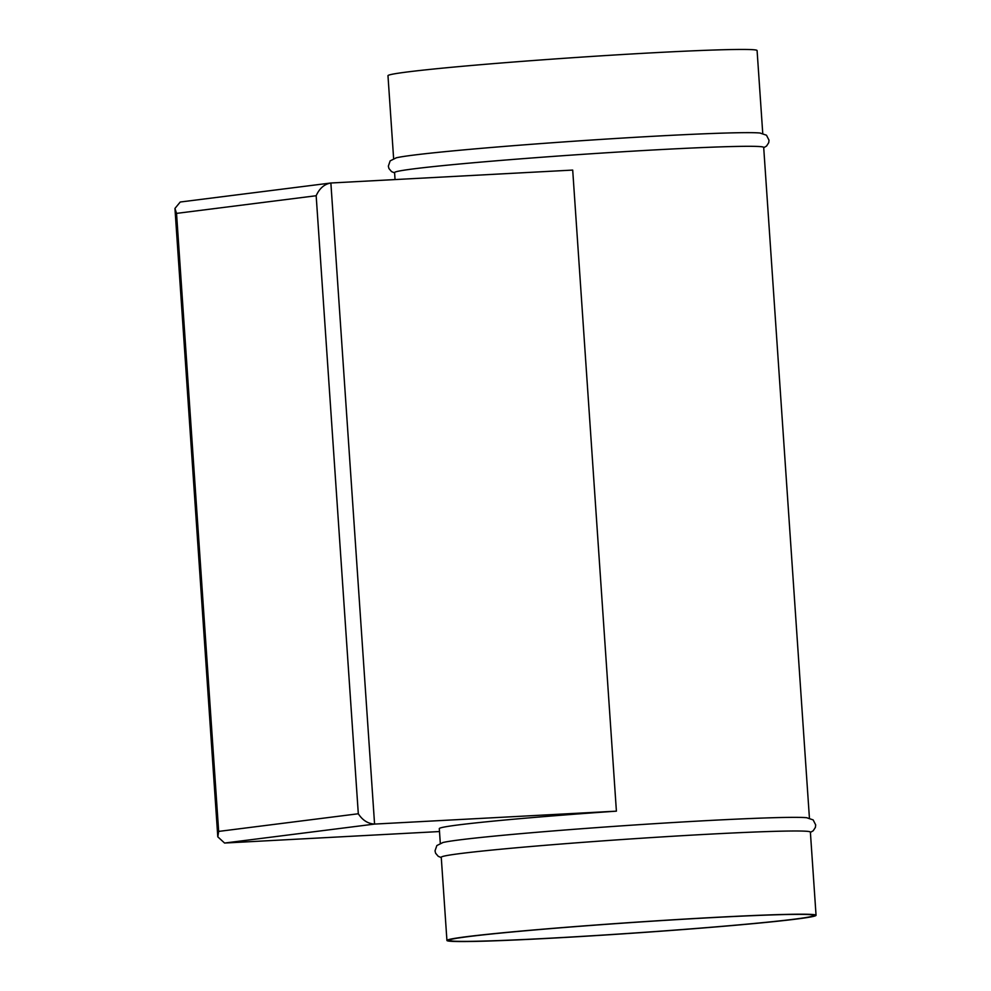 <?xml version="1.0" encoding="UTF-8"?>
<svg xmlns="http://www.w3.org/2000/svg" width="991" height="991" viewBox="0 0 991 991"><rect width="100%" height="100%" fill="white"/><g stroke="black" fill="none" stroke-linecap="round" stroke-linejoin="round"><path stroke-width="1.49" d="M816.051 915.3L810.378 832.093A184.995 5.389 176.1 0 0 708.565 834.211A184.995 5.389 176.1 0 0 441.255 857.252L446.929 940.459A184.995 5.389 176.1 0 0 548.741 938.341A184.995 5.389 176.1 0 0 816.051 915.3A184.995 5.389 176.1 0 0 714.238 917.418A184.995 5.389 176.1 0 0 446.929 940.459M806.996 817.748A184.995 5.389 176.1 0 0 806.624 817.711A184.995 5.389 176.1 0 0 707.636 820.573A184.995 5.389 176.1 0 0 443.014 842.499A184.995 5.389 176.1 0 0 442.643 842.585M760.32 133.054A184.995 5.389 176.1 0 0 759.948 133.017A184.995 5.389 176.1 0 0 660.947 135.866A184.995 5.389 176.1 0 0 396.338 157.804A184.995 5.389 176.1 0 0 395.966 157.891M809.424 818.132L763.689 147.386A184.995 5.389 176.1 0 0 661.889 149.517A184.995 5.389 176.1 0 0 394.579 172.558L395.05 179.569M762.748 133.426L757.087 50.541A184.995 5.389 176.1 0 0 655.286 52.659A184.995 5.389 176.1 0 0 387.976 75.7L393.625 158.597M549.77 938.204A182.678 5.314 176.1 0 0 813.735 915.461A182.678 5.314 176.1 0 0 713.198 917.555A182.678 5.314 176.1 0 0 449.233 940.31A182.678 5.314 176.1 0 0 549.77 938.204M440.301 843.291L439.298 828.625A184.995 5.389 -3.9 0 1 616.402 811.158L572.699 170.08L330.87 183.001L374.573 824.078L616.402 811.158M224.585 843.044L217.797 836.838L218.664 831.412L358.308 813.76C362.557 820.275 367.971 823.719 374.573 824.078L224.585 843.044L439.496 831.548M358.308 813.76L316.166 195.735C319.474 188.352 324.367 184.115 330.87 183.001L180.238 202.015L174.949 208.432L176.534 213.387L218.664 831.412M316.166 195.735L176.534 213.387M443.014 842.499L436.845 845.558L435.024 850.848L435.619 853.251L438.245 856.323L441.268 857.574M396.338 157.804L390.157 160.864L388.348 166.141L388.943 168.557L391.556 171.616L394.591 172.868M174.949 208.432L217.797 836.838M759.948 133.017L766.477 135.21L769.004 140.189L768.731 142.654L766.551 146.061L763.714 147.709M806.624 817.711L813.153 819.904L815.68 824.896L815.407 827.361L813.227 830.755L810.39 832.403"/></g></svg>
